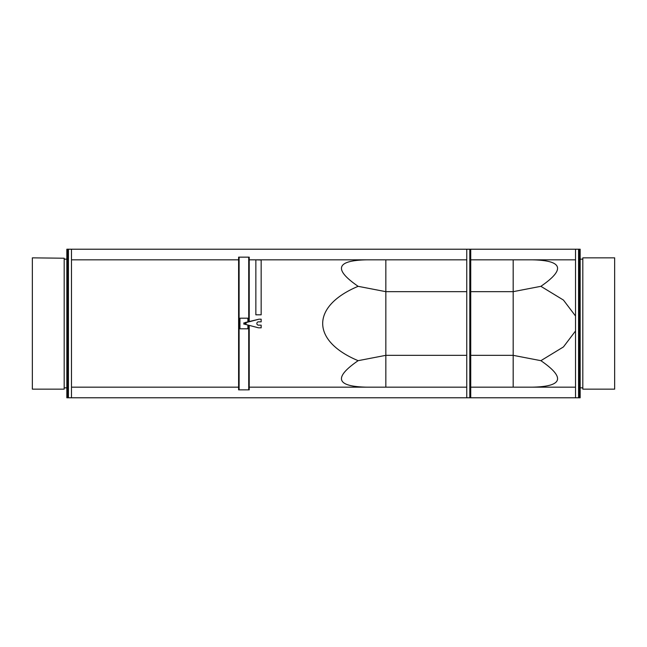 <?xml version="1.0" encoding="UTF-8"?>
<svg xmlns="http://www.w3.org/2000/svg" width="647" height="647" viewBox="0 0 647 647"><rect width="100%" height="100%" fill="white"/><g stroke="black" fill="none" stroke-linecap="round" stroke-linejoin="round"><path stroke-width="0.97" d="M575.523 249.216L470.733 249.216L470.733 397.784L575.523 397.784L575.523 249.216L579.502 249.216L579.502 397.784L575.523 397.784M71.477 397.784L466.754 397.784L466.754 249.216L71.477 249.216L71.477 397.784L67.498 397.784L67.498 249.216L71.477 249.216M575.523 259.835L470.733 259.835M466.754 259.835L249.216 259.835M238.606 259.835L71.477 259.835M575.523 387.165L470.733 387.165M466.754 387.165L249.216 387.165M238.606 387.165L71.477 387.165M366.825 387.165C336.205 386.582 333.302 377.759 358.131 360.678L385.838 355.332L466.754 355.332M366.825 259.835C336.205 260.418 333.302 269.241 358.131 286.322C310.875 306.128 310.875 340.872 358.131 360.678M470.733 355.332L513.176 355.332L540.892 360.678L563.448 346.929L575.523 330.989M575.523 316.011L563.448 300.071L540.892 286.322C565.721 269.241 562.817 260.418 532.19 259.835M540.892 360.678C565.721 377.759 562.817 386.582 532.19 387.165M358.131 286.322L385.838 291.668L385.838 387.165M470.733 291.668L513.176 291.668L513.176 387.165M385.838 259.835L385.838 291.668L466.754 291.668M513.176 259.835L513.176 291.668L540.892 286.322M578.839 249.216L578.839 397.784M68.161 397.784L68.161 249.216M255.856 259.989L255.856 314.814L261.162 314.814L261.162 259.989L255.856 259.835L261.162 259.989M64.182 387.828L66.835 387.828M64.182 259.172L66.835 259.172M67.498 397.784L66.835 397.784L66.835 249.216L67.498 249.216M582.818 259.172L580.165 259.172M582.818 387.828L580.165 387.828M579.502 249.216L580.165 249.216L580.165 397.784L579.502 397.784M614.65 257.846L614.65 389.154L582.818 389.154L582.818 257.846L614.65 257.846M64.182 258.226L64.182 389.154L32.35 389.154L32.35 257.846L64.182 258.226M466.754 249.216L470.07 249.216L470.07 397.784L470.733 397.784M470.07 249.216L470.733 249.216M466.754 397.784L470.07 397.784M247.89 321.81L247.89 318.195L239.932 318.195L239.932 328.805L247.89 328.805L247.89 325.029M244.679 323.605A0.574 0.574 0 0 0 245.342 324.058A0.574 0.574 0 0 0 245.803 323.395A0.574 0.574 0 0 0 245.14 322.942A0.574 0.574 0 0 0 244.679 323.605M245.892 323.379A0.663 0.663 0 0 0 245.124 322.845A0.663 0.663 0 0 0 244.59 323.621A0.663 0.663 0 0 0 245.359 324.155A0.663 0.663 0 0 0 245.892 323.379M243.879 323.168L243.879 324.171L243.879 323.168L244.348 323.168M243.814 322.918L244.412 322.918M244.412 324.001L244.412 323.5A0.833 0.833 0 0 0 245.237 324.333A0.833 0.833 0 0 0 246.07 323.5A0.833 0.833 0 0 0 245.237 322.667A0.833 0.833 0 0 0 244.412 323.5L244.412 324.001M243.814 324.082L244.412 324.082M243.879 323.832L244.348 323.832M244.501 323.5L244.501 323.5A0.736 0.736 0 0 0 245.237 324.236A0.736 0.736 0 0 0 245.973 323.5A0.736 0.736 0 0 0 245.237 322.764A0.736 0.736 0 0 0 244.501 323.5L244.501 323.5M245.197 322.513L259.026 319.189L245.545 322.732A0.833 0.833 0 0 1 245.237 324.333L258.509 327.811L261.162 327.811L261.162 325.158L258.509 325.158A1.658 1.658 0 0 1 256.851 323.5A1.658 1.658 0 0 1 258.509 321.842L261.162 321.842L261.162 319.189L259.026 319.189M248.723 325.247L248.723 389.85L249.216 389.85L249.216 325.376M239.107 257.15L239.107 389.85L238.606 389.85L238.606 257.15L249.216 257.15L249.216 321.462M248.723 257.15L248.723 321.591M239.107 389.85L248.723 389.85M578.572 249.216L578.572 397.784M68.428 397.784L68.428 249.216M469.803 249.216L469.803 397.784"/></g></svg>

